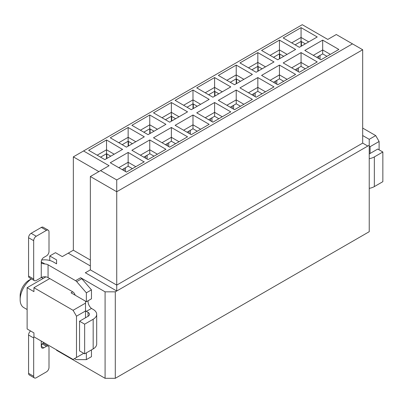 <?xml version="1.0" encoding="UTF-8"?>
<svg xmlns="http://www.w3.org/2000/svg" width="403" height="403" viewBox="0 0 403 403"><rect width="100%" height="100%" fill="white"/><g stroke="black" fill="none" stroke-linecap="round" stroke-linejoin="round"><path stroke-width="0.6" d="M379.107 149.835L379.107 141.483L375.702 135.589L369.234 139.322L369.234 231.695L115.293 378.306L105.082 378.306L56.571 350.298L56.571 349.905M369.234 145.221L115.293 291.832L115.293 378.306M115.293 291.832L105.082 291.832L105.082 378.306M90.358 265.94L68.233 253.165L62.274 256.6L55.468 252.671L49.765 255.965L56.571 259.895L56.571 263.824L53.171 261.859A12.035 6.947 0 0 0 41.655 260.046M46.446 230.365L36.235 236.259A3.612 2.086 120 0 0 33.681 240.682L33.681 279.007L28.573 276.06L28.573 237.735A3.612 2.086 -60 0 1 31.127 233.312L41.338 227.418L46.446 230.365A3.612 2.086 120 0 1 48.249 230.189A3.612 2.086 120 0 1 49 231.841L49 251.492A3.612 2.086 120 0 1 46.446 255.915L43.806 257.436A3.612 2.086 120 0 0 41.257 261.859L41.398 262.751L42.088 263.562L44.96 264A4.816 2.781 180 0 1 48.063 264.806L75.542 280.674A3.612 2.086 60 0 1 76.686 281.642L86.358 292.815L91.466 289.863L91.466 298.809L86.358 301.756A6.02 3.476 -120 0 0 85.507 301.575M75.542 280.674L80.65 277.727L105.082 291.832M367.677 145.992L362.68 143.105L116.739 285.097L116.739 290.996L85.36 272.75M369.234 139.322L362.68 135.539M68.233 253.165L73.336 250.213L73.336 156.863L302.26 24.694L327.79 39.434L336.298 34.522L362.68 49.75L116.739 191.747L116.739 285.097L90.358 269.869L85.255 272.816M90.358 260.041L73.336 250.213M362.68 143.105L362.68 49.75M352.469 43.856L116.739 179.955L116.739 191.747L90.358 176.514L90.358 269.869M98.866 171.602L73.336 156.863M90.358 176.514L108.86 165.834M116.739 179.955L100.569 170.62M109.082 165.704L83.552 150.964M56.571 259.895L56.571 263.824M85.507 317.771L85.507 310.99L76.484 316.199L76.484 357.471L83.718 353.295M379.107 141.483L370.085 146.692L370.085 153.472M369.234 188.458L369.521 188.292M370.085 146.692L369.234 146.203M48.063 264.806L48.063 277.581L72.742 291.832A3.612 2.086 60 0 1 75.149 295.187L85.507 301.167L85.507 310.99M76.484 357.471L73.084 359.436L33.938 336.837L33.938 332.908L27.127 328.974L27.127 287.702L45.907 276.861M85.507 303.132L73.084 310.305L76.484 316.199M72.742 291.832L71.039 292.815L75.149 295.187M31.394 278.906A17.45 10.075 120 0 0 20.15 299.595A17.45 10.075 120 0 0 23.762 307.585L27.127 309.524M20.15 299.595L20.15 295.661A12.639 7.294 -60 0 1 29.087 280.186L31.348 278.881M362.68 128.073L375.702 135.589M73.084 310.305L33.938 287.702L33.938 291.636L27.127 287.702M49.765 278.564L33.938 287.702M49.765 260.479L49.765 255.965M295.112 44.839L301.066 41.398L301.066 37.469L291.707 42.874M301.066 46.315L301.066 41.398L305.323 43.856M308.728 41.892L301.066 37.469L301.066 27.641L283.198 37.963L299.364 47.297L317.015 37.106M330.344 54.37L322.682 49.952L322.682 53.881L326.939 56.334M316.728 57.322L322.682 53.881M305.031 50.566L320.979 59.775L338.852 49.458L322.682 40.124L322.682 49.952L313.322 55.352M322.682 40.124L304.814 50.44M317.237 36.98L301.066 27.641M318.682 58.45L318.682 56.188M320.047 59.236L320.047 55.402M301.409 41.595L301.409 46.118M273.496 57.322L279.45 53.881L279.45 49.952L270.091 55.352M279.45 58.793L279.45 53.881L283.707 56.334M287.112 54.37L279.45 49.952L279.45 40.124L261.582 50.44L277.753 59.775L295.399 49.584M308.728 66.853L301.066 62.43L301.066 66.359L305.323 68.817M295.112 69.8L301.066 66.359M283.415 63.049L299.364 72.258L317.237 61.936L301.066 52.602L301.066 62.43L291.707 67.835M301.066 52.602L283.198 62.918M295.621 49.458L279.45 40.124M297.066 70.928L297.066 68.671M298.432 71.714L298.432 67.88M279.793 54.078L279.793 58.596M251.88 69.8L257.834 66.359L257.834 62.43L248.475 67.835M257.834 71.271L257.834 66.359L262.091 68.817M265.496 66.853L257.834 62.43L257.834 52.602L239.966 62.918L256.137 72.258L273.783 62.067M287.112 79.331L279.45 74.908L279.45 78.837L283.707 81.295M273.496 82.277L279.45 78.837M261.804 75.527L277.753 84.736L295.621 74.419L279.45 65.084L279.45 74.908L270.091 80.313M279.45 65.084L261.582 75.401M274.005 61.936L257.834 52.602M275.45 83.411L275.45 81.149M276.816 84.197L276.816 80.363M258.177 66.555L258.177 71.074M230.264 82.277L236.223 78.837L236.223 74.908L226.859 80.313M236.223 83.753L236.223 78.837L240.475 81.295M243.88 79.331L236.223 74.908L236.223 65.084L218.35 75.401L234.521 84.736L252.172 74.545M265.496 91.808L257.834 87.391L257.834 91.32L262.091 93.778M251.88 94.76L257.834 91.32M240.188 88.005L256.137 97.214L274.005 86.897L257.834 77.562L257.834 87.391L248.475 92.791M257.834 77.562L239.966 87.879M252.389 74.419L236.223 65.084M253.835 95.889L253.835 93.627M255.2 96.675L255.2 92.841M236.561 79.038L236.561 83.557M208.648 94.76L214.608 91.32L214.608 87.391L205.243 92.791M214.608 96.231L214.608 91.32L218.859 93.778M222.265 91.808L214.608 87.391L214.608 77.562L196.735 87.879L212.905 97.214L230.556 87.023M243.88 104.291L236.223 99.868L236.223 103.798L240.475 106.256M230.264 107.238L236.223 103.798M218.572 100.488L234.521 109.697L252.389 99.375L236.223 90.04L236.223 99.868L226.859 105.274M236.223 90.04L218.35 100.357M230.773 86.897L214.608 77.562M232.224 108.367L232.224 106.11M233.584 109.153L233.584 105.324M214.945 91.516L214.945 96.035M187.032 107.238L192.992 103.798L192.992 99.868L183.627 105.274M192.992 108.714L192.992 103.798L197.243 106.256M200.649 104.291L192.992 99.868L192.992 90.04L175.119 100.357L191.289 109.697L208.94 99.506M222.265 116.769L214.608 112.346L214.608 116.281L218.859 118.734M208.648 119.716L214.608 116.281M196.956 112.966L212.905 122.174L230.773 111.858L214.608 102.523L214.608 112.346L205.243 117.752M214.608 102.523L196.735 112.84M209.157 99.375L192.992 90.04M210.608 120.85L210.608 118.588M211.968 121.635L211.968 117.802M193.329 103.994L193.329 108.513M165.416 119.716L171.376 116.281L171.376 112.346L162.011 117.752M171.376 121.192L171.376 116.281L175.627 118.734M179.033 116.769L171.376 112.346L171.376 102.523L153.503 112.84L169.673 122.174L187.324 111.984M200.649 129.247L192.992 124.829L192.992 128.758L197.243 131.217M187.032 132.199L192.992 128.758M175.34 125.444L191.289 134.652L209.157 124.336L192.992 115.001L192.992 124.829L183.627 130.229M192.992 115.001L175.119 125.318M187.541 111.858L171.376 102.523M188.992 133.328L188.992 131.066M190.352 134.113L190.352 130.28M171.713 116.477L171.713 120.996M143.8 132.199L149.76 128.758L149.76 124.829L140.395 130.229M149.76 133.67L149.76 128.758L154.011 131.217M157.417 129.247L149.76 124.829L149.76 115.001L131.887 125.318L148.057 134.652L165.709 124.462M179.033 141.73L171.376 137.307L171.376 141.236L175.627 143.695M165.416 144.677L171.376 141.236M153.724 137.927L169.673 147.135L187.541 136.813L171.376 127.479L171.376 137.307L162.011 142.712M171.376 127.479L153.503 137.796M165.93 124.336L149.76 115.001M167.376 145.805L167.376 143.549M168.736 146.591L168.736 142.763M150.097 128.955L150.097 133.474M122.185 144.677L128.144 141.236L128.144 137.307L118.784 142.712M128.144 146.153L128.144 141.236L132.396 143.695M135.801 141.73L128.144 137.307L128.144 127.479L110.271 137.796L126.441 147.135L144.093 136.944M157.417 154.208L149.76 149.785L149.76 153.719L154.011 156.173M143.8 157.155L149.76 153.719M132.108 150.405L148.057 159.613L165.93 149.296L149.76 139.962L149.76 149.785L140.395 155.19M149.76 139.962L131.887 150.279M144.314 136.813L128.144 127.479M145.76 158.288L145.76 156.026M147.12 159.074L147.12 155.241M128.481 141.433L128.481 145.957M144.314 161.774L126.441 172.091L110.271 162.757L128.144 152.44L144.093 161.9M122.698 149.296L104.825 159.613L88.655 150.279L106.528 139.962L122.477 149.422M100.569 157.155L106.528 153.719L106.528 149.785L97.168 155.19M106.528 158.631L106.528 153.719L110.785 156.173M114.185 154.208L106.528 149.785L106.528 139.962M135.801 166.686L128.144 162.268L128.144 166.197L132.396 168.656M122.185 169.638L128.144 166.197M128.144 152.44L128.144 162.268L118.784 167.673M124.144 170.766L124.144 168.504M125.504 171.552L125.504 167.719M106.866 153.916L106.866 158.434M374.342 186.589L374.342 156.913L382.85 151.996L382.85 181.677L374.342 186.589A12.035 6.947 180 0 1 369.234 188.342M374.342 156.913A12.035 6.947 180 0 1 369.234 158.661M382.85 151.996L377.742 149.05L369.234 153.966M80.65 277.727A3.612 2.086 60 0 1 81.794 278.695L91.466 289.863M88.146 300.724A6.02 3.476 -120 0 0 91.466 308.436L93.169 309.418A12.035 6.947 -0 0 1 96.69 314.33A12.035 6.947 -0 0 1 93.169 319.247L93.169 348.922A12.035 6.947 0 0 0 96.69 344.011L96.69 314.33M91.466 349.905L91.466 356.685L86.358 359.632L76.686 359.632A3.612 2.086 60 0 1 75.542 359.285L74.444 358.65M86.358 292.815L86.358 301.756M85.507 310.582A6.02 3.476 -120 0 0 86.358 311.383L91.466 308.436M86.358 311.383L88.061 312.365A4.816 2.781 180 0 1 89.471 314.33A4.816 2.781 180 0 1 88.061 316.3L79.552 321.211L84.655 324.158L93.169 319.247M93.169 348.922L84.655 353.839L79.552 350.887L79.552 321.211M86.358 352.857L86.358 359.632M84.655 353.839L84.655 324.158M41.257 341.064L41.257 346.368L41.977 344.051L44.053 342.681M41.257 346.368A3.612 2.086 120 0 0 42.003 348.021A3.612 2.086 120 0 0 43.806 347.844L41.257 346.368M48.063 277.581A4.816 2.781 0 0 0 41.257 277.581L36.235 280.483A3.612 2.086 120 0 1 34.431 280.659L29.323 277.712A3.612 2.086 120 0 1 28.573 276.06M33.938 336.535A3.612 2.086 120 0 0 33.681 337.966L33.681 376.291A3.612 2.086 120 0 0 34.431 377.943A3.612 2.086 120 0 0 36.235 377.767L46.446 371.868A3.612 2.086 120 0 0 49 367.445L49 347.794A3.612 2.086 120 0 0 48.249 346.142A3.612 2.086 120 0 0 46.446 346.318L43.806 347.844M34.431 377.943L29.323 374.997A3.612 2.086 -60 0 1 28.573 373.344L28.573 335.019A3.612 2.086 -60 0 1 30.588 330.974M42.955 343.104A3.612 2.086 -60 0 1 43.146 343.195L48.249 346.142M33.681 279.007A3.612 2.086 120 0 0 34.431 280.659M41.338 227.418A3.612 2.086 -60 0 1 43.146 227.237L48.249 230.189M41.257 277.581L41.257 261.859L44.96 264M76.686 281.642L81.794 278.695M88.061 316.3L88.061 312.365M46.446 346.318L42.139 343.835M28.573 335.019L33.681 337.966M28.573 373.344L33.681 376.291M31.127 233.312L36.235 236.259M28.573 237.735L33.681 240.682M43.131 278.463L41.433 277.486"/></g></svg>
